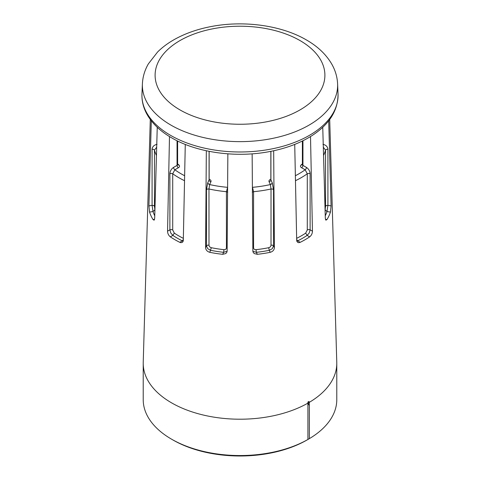 <?xml version="1.0" encoding="UTF-8"?>
<svg xmlns="http://www.w3.org/2000/svg" width="480" height="480" viewBox="0 0 480 480"><rect width="100%" height="100%" fill="white"/><g stroke="black" fill="none" stroke-linecap="round" stroke-linejoin="round"><path stroke-width="0.72" d="M302.382 163.884A75.138 43.38 180 0 1 301.182 164.886A3.822 2.208 0 0 0 301.59 167.724L305.148 169.782L307.29 173.778L307.29 229.926L305.688 233.118L307.134 235.398L309.678 236.862A92.094 53.172 180 0 1 300.222 242.322L298.74 242.682L297.774 242.418L296.91 241.41L296.688 240.282L294.726 144.408M273.672 150.762L274.398 247.716L273.546 245.88L273.546 189.732L272.22 182.712L271.68 183.9L270.378 184.56L271.02 188.988L271.02 245.136C270.882 246.432 270.096 247.296 268.668 247.716A86.598 49.998 180 0 1 256.032 249.666C254.538 249.702 253.716 249.09 253.566 247.836L253.566 191.682L252.39 187.002M252.882 251.274L256.386 252.312A88.512 51.102 0 0 0 269.298 250.314L270.234 252.318A92.094 53.172 180 0 1 257.316 254.316L254.19 253.548L253.152 252.294L252.87 251.046L252.144 153.834M227.856 153.834L227.13 251.046L226.848 252.3L225.81 253.548L222.684 254.316A92.094 53.172 180 0 1 209.766 252.318L211.332 247.716C209.904 247.296 209.124 246.438 208.98 245.136L208.98 188.988L209.622 184.56L210.924 181.752A3.822 2.208 0 0 0 209.148 179.268M209.082 151.326L209.082 179.904L207.78 182.712L206.454 189.732L206.454 245.88L205.602 247.716L206.328 150.762M185.274 144.408L183.312 240.282L182.928 241.722L182.226 242.418L180.912 242.67L179.778 242.322A92.094 53.172 180 0 1 170.322 236.862L172.866 235.398L174.312 233.118L172.71 229.926L172.71 173.778L174.852 169.782L178.41 167.724A3.822 2.208 0 0 0 178.818 164.886A75.138 43.38 180 0 1 177.618 163.884M177.054 140.742L177.054 165.384L173.496 167.442C171.306 168.948 170.094 171.03 169.878 173.694L169.878 229.842L167.55 231.186L169.488 136.554M157.248 127.278L154.68 218.316L154.128 220.194L153.006 219.546A92.094 53.172 180 0 1 149.544 212.094L153.018 211.554L154.896 209.79L154.47 206.286L154.47 150.138L156.684 147.21M157.038 144.318C154.038 145.02 152.388 146.664 152.088 149.244L152.088 205.392L148.914 205.884L151.314 120.816M323.316 147.21L325.53 150.138L325.53 206.286L325.104 209.79L326.982 211.554L330.456 212.094A92.094 53.172 180 0 1 326.994 219.546L325.872 220.194L325.32 218.316L322.752 127.278M310.512 136.554L312.45 231.186L310.122 229.842L310.122 173.694C309.906 171.03 308.694 168.948 306.504 167.442L302.946 165.384L302.946 140.742M328.686 120.816L331.086 205.884L327.912 205.392L327.912 149.244C327.612 146.664 325.962 145.02 322.962 144.318M309.162 402.402L309.342 405.558L308.04 403.32L308.688 402.684L309.342 402.78L309.342 402.264L307.914 402.042A96.786 55.878 0 0 0 308.958 401.442L309.342 402.264M308.994 402.774A96.9 55.944 0 0 1 308.04 403.32L308.688 402.684M329.706 119.472L336.774 362.388A96.786 55.878 180 0 1 336.786 363.33L336.786 399.666A96.786 55.878 180 0 1 309.342 438.648L307.914 439.476A96.786 55.878 180 0 1 171.558 439.176A96.786 55.878 180 0 1 143.214 399.666L143.214 363.33A96.786 55.878 180 0 1 143.226 362.388L150.294 119.472M307.596 439.662A94.878 54.78 180 0 1 172.914 439.956A94.878 54.78 180 0 1 172.908 439.956L171.558 439.176M307.914 439.476L307.914 403.14A96.786 55.878 180 0 1 166.77 399.87A96.786 55.878 180 0 1 143.214 363.33M336.786 363.33A96.786 55.878 180 0 1 309.342 402.318M296.826 241.182L297.678 240.852A88.512 51.102 0 0 0 307.134 235.398L309.252 232.98L310.122 229.842L308.676 229.524L307.29 229.926M309.678 236.862C311.418 235.452 312.342 233.556 312.45 231.186M330.456 212.094L331.086 205.884M325.248 215.838A88.512 51.102 0 0 0 326.982 211.554L327.912 205.392L326.376 205.536L325.53 206.286M167.55 231.186C167.652 233.556 168.576 235.446 170.322 236.862M148.914 205.884L149.544 212.094M270.234 252.318C272.778 251.574 274.17 250.038 274.398 247.716M205.602 247.716C205.83 250.032 207.216 251.568 209.766 252.318M154.47 206.286L153.624 205.536L152.088 205.392L153.018 211.554A88.512 51.102 -0 0 0 154.752 215.838M172.71 229.926L171.324 229.524L169.878 229.842L170.748 232.98L172.866 235.398A88.512 51.102 0 0 0 182.322 240.852L183.174 241.182M208.98 245.136L207.432 245.184L206.454 245.88L207.696 248.688L210.702 250.314A88.512 51.102 0 0 0 223.614 252.312L227.118 251.274M268.668 247.716L269.298 250.314L272.304 248.688L273.546 245.88L272.568 245.184L271.02 245.136M296.67 239.502L297.678 240.852L300.222 242.322M295.368 175.728A83.418 48.162 180 0 0 305.148 169.782L306.108 168.774L306.504 167.442M252.396 187.332L252.54 187.32A83.418 48.162 180 0 0 270.378 184.56L269.076 181.752A1.908 1.506 -24.9 0 0 270.918 179.904L270.918 151.326M227.604 187.332L226.434 191.682L226.434 247.836C226.284 249.09 225.462 249.702 223.968 249.666A86.598 49.998 180 0 1 211.332 247.716M207.78 182.712L208.32 183.9L209.622 184.56A83.418 48.162 180 0 0 227.46 187.32L227.61 187.002M173.496 167.442L173.892 168.774L174.852 169.782A83.418 48.162 180 0 0 184.632 175.728M179.778 242.322L182.322 240.852L183.33 239.502M222.684 254.316L223.614 252.312L223.968 249.666M257.316 254.316L256.386 252.312L256.032 249.666M309.342 438.654L309.342 405.558M307.914 403.14L307.914 402.042M301.59 167.724A1.908 1.104 120 0 0 302.946 165.384A1.908 1.104 180 0 1 302.382 164.604L302.382 141.018M177.618 141.018L177.618 164.604A1.908 1.104 180 0 1 177.054 165.384A1.908 1.104 -120 0 0 178.41 167.724M209.148 151.338L209.148 179.622A1.908 1.104 180 0 1 209.082 179.904A1.908 1.506 -155.1 0 0 210.924 181.752M272.22 182.712L270.918 179.904A1.908 1.104 180 0 1 270.852 179.622L270.852 151.338M326.994 219.546L325.428 219.306M295.47 180.702A86.598 49.998 0 0 0 307.29 173.778L308.676 173.37L310.122 173.694M154.572 219.306L153.006 219.546M305.688 233.118A86.598 49.998 180 0 1 296.652 238.35M270.852 179.268A3.822 2.208 0 0 0 269.076 181.752M273.546 189.732L272.568 189.03L271.02 188.988A86.598 49.998 0 0 1 253.566 191.682L252.264 192.174M252.846 247.992L253.566 247.836M323.544 155.466A86.598 49.998 0 0 0 325.53 150.138L326.376 149.382L327.912 149.244M227.154 247.992L226.434 247.836M227.736 192.174L226.434 191.682A86.598 49.998 0 0 1 208.98 188.988L207.432 189.03L206.454 189.732M169.878 173.694L171.324 173.37L172.71 173.778A86.598 49.998 0 0 0 184.53 180.702M152.088 149.244L153.624 149.382L154.47 150.138A86.598 49.998 -0 0 0 156.456 155.466M177.666 164.85A1.908 1.272 129 0 0 178.818 164.886M183.348 238.35A86.598 49.998 180 0 1 174.312 233.118M301.182 164.886A1.908 1.272 -129 0 0 302.334 164.85M170.658 135.402A98.064 56.616 180 0 1 141.966 93.966C141.708 100.692 143.232 107.196 146.532 113.478C151.668 123.018 160.062 131.154 171.714 137.88C196.95 152.706 236.124 158.076 269.784 151.548C285.6 148.536 299.298 143.466 310.872 136.332C329.058 124.86 338.112 110.742 338.034 93.966A98.064 56.616 180 0 1 278.64 147.402A98.064 56.616 180 0 1 170.658 135.402M142.398 83.88C142.746 76.842 144.732 70.176 148.362 63.876L157.602 51.984C162.162 47.472 167.484 43.464 173.568 39.96C184.386 33.768 196.764 29.328 210.69 26.634C243.378 20.19 281.166 25.212 306.3 39.882C317.592 46.326 326.07 54.378 331.734 64.044C335.304 70.296 337.26 76.908 337.602 83.88A97.632 56.364 180 0 1 278.472 137.076A97.632 56.364 180 0 1 170.964 125.13A97.632 56.364 180 0 1 142.398 83.88L141.966 93.966M179.964 109.896A84.9 49.02 180 0 1 218.028 27.888A84.9 49.02 180 0 1 322.008 87.924A84.9 49.02 180 0 1 179.964 109.896M337.602 83.88L338.034 93.966"/></g></svg>
